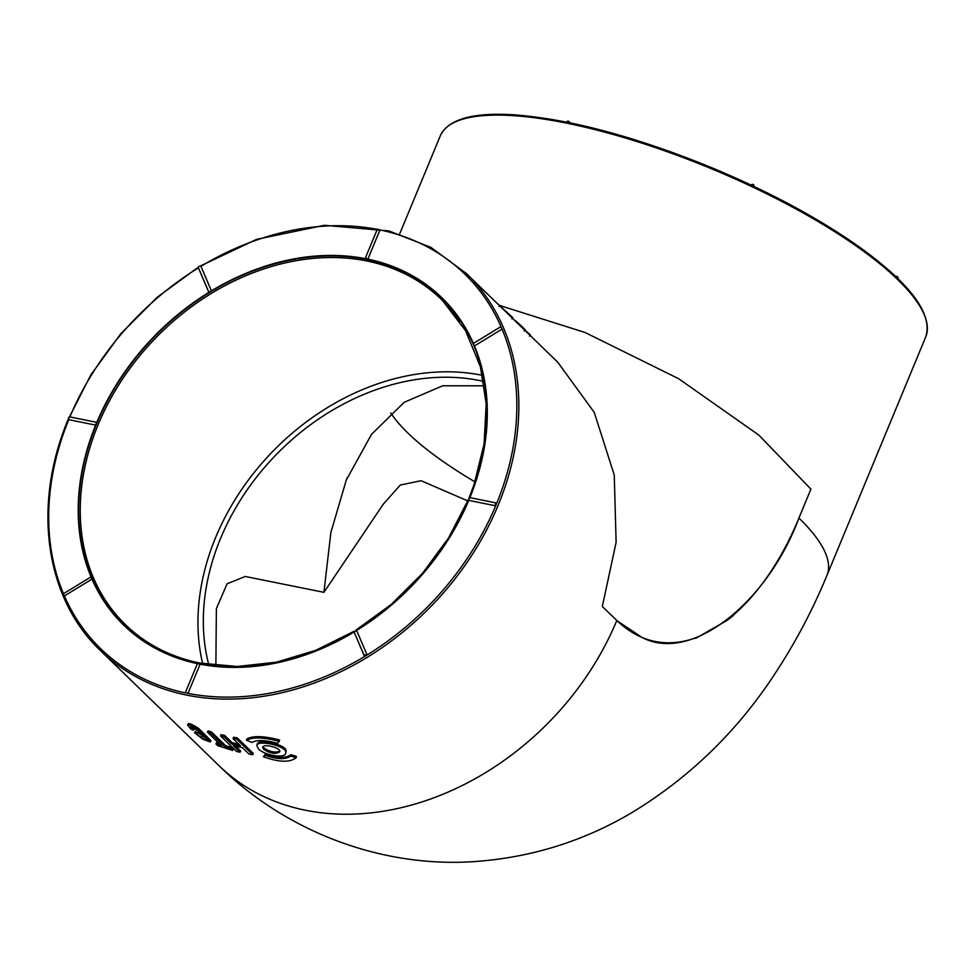 <?xml version="1.0" encoding="UTF-8"?>
<svg xmlns="http://www.w3.org/2000/svg" width="976" height="976" viewBox="0 0 976 976"><rect width="100%" height="100%" fill="white"/><g stroke="black" fill="none" stroke-linecap="round" stroke-linejoin="round"><path stroke-width="1.46" d="M198.299 267.229L157.136 297.338L120.817 333.743L90.719 375.089L68.015 419.753C32.159 505.348 45.116 598.239 100.43 650.553A262.715 206.4 134.2 0 0 186.88 695.144A262.715 206.4 134.2 0 0 498.126 505.373A262.715 206.4 134.2 0 0 466.418 273.561L557.699 362.169L594.25 412.384L614.246 475.019L616.124 542.327L602.314 606.511L616.808 620.443A224.456 123.94 101.4 0 0 642.257 637.487M279.258 741.321L279.514 739.967C263.825 735.916 252.955 735.562 246.94 738.93L246.489 740.272L251.942 742.455C256.725 739.71 265.228 739.979 277.452 743.273L279.258 741.321C263.508 737.27 252.577 736.917 246.489 740.272M285.7 753.106C288.176 746.25 257.774 739.405 256.847 745.457L258.384 748.836C264.069 755.217 285.26 758.962 285.7 753.106L286.005 751.764C288.457 744.92 258.189 738.051 257.261 744.09L256.834 745.457M296.179 757.742L296.436 756.4L290.897 754.692C285.919 758.401 277.465 758.132 265.533 753.887L263.41 756.705C278.758 762.329 289.677 762.671 296.179 757.742L290.616 756.046C285.578 759.743 277.074 759.474 265.094 755.241L263.41 756.705M252.723 754.729L253.235 753.387L237.278 737.905L233.606 737.27L233.081 738.612L240.535 745.859L231.556 744.017L224.09 736.782L220.539 735.928L236.497 751.422L240.047 752.264L233.325 745.737L242.316 747.579L249.026 754.094L252.723 754.729L236.778 739.235L233.081 738.612M240.047 752.264L240.621 750.947L235.838 746.298M238.717 744.09L232.129 742.699L224.663 735.453L221.137 734.611L220.539 735.928M232.691 750.434L233.313 749.117L231.544 747.396L225.627 745.688L211.45 731.927L208.12 730.865L207.449 732.171L221.637 745.932L215.964 743.968L217.733 745.688L232.691 750.434L230.922 748.714L224.98 746.994L210.792 733.232L207.449 732.171M219.222 743.602L216.66 742.687L215.964 743.968M206.314 738.625L198.165 732.805L195.432 731.488L194.627 732.732L202.874 739.247L210.279 741.955L211.011 740.686L198.653 728.401C193.114 724.887 189.686 723.314 188.331 723.692L187.538 724.948L190.576 728.865L193.468 730.255L190.845 727.071L197.006 730.036C202.166 734.001 205.46 737.197 206.9 739.637L206.875 740.003M193.468 730.255L194.248 728.999L192.736 727.474M148.084 642.525A226.7 178.108 134.2 0 1 126.819 625.958A226.7 178.108 134.2 0 1 121.878 380.018A226.7 178.108 134.2 0 1 366.732 260.934A226.7 178.108 134.2 0 1 442.616 300.657A226.7 178.108 134.2 0 1 459.806 321.433M200.104 663.192A226.713 178.12 134.2 0 1 126.807 625.97A226.713 178.12 134.2 0 1 155.623 337.989A226.713 178.12 134.2 0 1 442.628 300.657L465.613 330.754L480.399 366.781L486.194 403.93L484.108 443.848L474.08 484.486L469.114 497.736M482.486 375.345A224.626 176.485 -45.8 0 0 481.79 375.211A224.626 176.485 -45.8 0 0 272.316 451.876A224.626 176.485 -45.8 0 0 202.654 663.595M733.525 615.417L726.827 620.565L695.79 638.304L726.827 620.565L733.525 615.417M499.834 305.525L585.088 332.511L678.564 378.664L758.84 435.089L810.897 489.122L798.929 518.036C768.332 600.777 692.631 663.668 642.232 637.572C659.105 644.441 676.954 644.526 695.778 637.84M751.239 185.159A1.501 1.415 -125.5 0 1 753.423 184.708A1.501 1.415 -125.5 0 1 753.911 186.428M896.407 277.416A261.214 72.871 -157.5 0 0 753.899 186.477L751.215 185.22A261.214 72.871 -157.5 0 0 568.874 122.671M896.48 277.257A1.501 0.83 -78.6 0 1 897.371 276.586A1.501 0.83 -78.6 0 1 897.798 278.538M566.458 122.098A1.501 1.183 134.2 0 1 568.898 122.586M474.97 481.863A218.624 61 22.5 0 1 390.766 412.946M467.797 500.908L421.12 480.717L400.319 485.023L383.312 504.128L323.922 592.334L330.876 532.469L346.321 479.972L371.527 434.32L404.284 402.246L442.653 385.788L484.34 385.813M215.867 665.498L216.379 608.56L227.091 583.794L245.269 576.474L323.922 592.334M483.669 381.409A218.624 171.764 -45.8 0 0 235.924 507.52A218.624 171.764 -45.8 0 0 208.742 664.607M496.54 503.018A1.501 0.83 -78.6 0 1 496.796 503.152L495.686 505.812A1.501 0.83 -78.6 0 1 495.491 504.067A1.501 0.83 -78.6 0 1 496.54 503.018L469.615 497.577L468.761 500.383L495.686 505.812A261.214 205.228 134.2 0 1 367.086 654.969L364.585 656.506A1.501 0.878 -23.1 0 1 364.463 656.323A1.501 0.878 -23.1 0 1 365.329 655.006A1.501 0.878 -23.1 0 1 367.098 654.969L356.618 630.459L354.105 631.997L364.414 656.116M364.463 656.323L354.105 631.997M469.895 497.638A228.274 179.34 -45.8 0 0 474.47 345.943L473.214 343.54L500.81 326.716L502.067 329.107L500.81 326.716M474.47 345.943L502.067 329.119A261.214 205.228 134.2 0 1 496.784 503.152M473.397 343.43A228.274 179.34 -45.8 0 0 441.762 297.631A228.274 179.34 -45.8 0 0 367.867 259.14L365.988 258.25M367.867 259.14L379.981 229.921L377.37 229.092L365.256 258.323M365.427 258.652A228.274 179.34 -45.8 0 0 211.414 290.836L208.779 292.19L198.311 267.68A1.501 0.878 156.9 0 0 198.433 267.851L208.742 291.97M211.414 290.836L200.946 266.326A1.501 0.878 156.9 0 0 199.177 266.35A1.501 0.878 156.9 0 0 198.311 267.68M95.66 425.109L96.502 422.303L69.577 416.874A1.501 0.83 101.4 0 0 68.527 417.935A1.501 0.83 101.4 0 0 68.723 419.68L95.66 425.109A228.274 179.34 -45.8 0 0 91.049 576.889L92.012 579.122A228.274 179.34 -45.8 0 0 123.757 625.201A228.274 179.34 -45.8 0 0 197.372 663.631M63.452 593.713L91.049 576.889M63.147 593.554L64.404 595.946L92.012 579.122M364.585 656.506A261.214 205.228 134.2 0 1 187.99 693.399L185.379 692.582L187.99 693.411L200.104 664.18L197.652 663.68M356.618 630.459A228.274 179.34 -45.8 0 0 468.761 500.383M208.901 292.361A228.274 179.34 -45.8 0 0 96.758 422.449M200.104 664.18A228.274 179.34 -45.8 0 0 354.068 632.021M353.946 631.679A227.798 178.974 134.2 0 1 199.08 663.534A227.798 178.974 134.2 0 1 198.933 663.509M197.689 663.253A227.798 178.974 134.2 0 1 96.844 423.352A227.798 178.974 134.2 0 1 366.085 259.262A227.798 178.974 134.2 0 1 469.541 497.577M468.541 499.993A227.798 178.974 134.2 0 1 356.264 630.276M123.769 625.213A228.274 179.34 134.2 0 1 120.756 377.871A228.274 179.34 134.2 0 1 366.671 258.921A228.274 179.34 134.2 0 1 441.774 297.643M206.9 739.637C206.9 740.638 205.045 739.906 201.349 737.466L194.627 732.732M198.165 732.805L197.384 734.062M210.279 741.955L197.908 729.682C192.382 726.168 188.929 724.595 187.538 724.948L188.331 723.704M231.544 747.396L230.922 748.714M225.627 745.688L224.98 746.994M211.45 731.927L210.792 733.232M232.129 742.699L231.556 744.017M224.663 735.453L224.09 736.782M237.278 737.905L236.778 739.235M290.897 754.692L290.616 756.046M265.533 753.887L265.094 755.241M263.483 749.239L262.654 747.238C263.032 743.346 281.454 747.848 279.77 751.764C275.988 754.485 270.547 753.643 263.483 749.239M279.807 751.13C275.049 752.96 269.742 751.874 263.874 747.897L263.02 746.713M529.492 336.171L530.468 335.036L525.088 330.095M520.281 325.838C517.463 323.337 511.461 317.273 518.293 323.129C521.33 325.947 527.833 331.974 523.575 328.705M511.912 318.871L512.876 317.737L496.357 302.621M100.43 650.553L219.063 765.733A262.715 206.4 -45.8 0 0 616.771 620.541L642.232 637.596M733.464 614.99A224.578 124.001 101.4 0 0 798.978 518.085A262.715 73.298 22.5 0 1 826.989 575.303L826.989 575.303C813.545 607.841 797.538 638.572 778.97 667.499C740.808 727.815 691.886 776.115 632.216 812.422C584.16 840.97 532.005 857.318 475.751 861.491C381.531 868.384 285.614 831.479 219.063 765.733M399.648 233.996L440.322 135.786A262.715 73.298 22.5 0 1 711.089 168.604A262.715 73.298 22.5 0 1 925.76 336.854L826.989 575.303M200.946 266.326A261.214 205.228 134.2 0 1 377.248 229.372M379.981 229.921A261.214 205.228 134.2 0 1 501.103 326.875M185.538 692.911A261.214 205.228 134.2 0 1 64.404 595.946M63.342 593.432A261.214 205.228 134.2 0 1 68.735 419.68M69.869 416.935A261.214 205.228 134.2 0 1 198.396 267.875M354.007 631.289L315.809 650.297L276.379 662.179L237.229 666.486L199.86 663.058C171.215 657.177 146.864 644.807 126.807 625.97A226.713 178.12 134.2 0 1 98.137 424.67A226.713 178.12 134.2 0 1 442.628 300.645M202.13 736.209L201.349 737.466M198.653 728.401L197.908 729.682M499.029 306.464L500.005 305.329M440.322 135.786C448.301 119.072 473.214 112.106 515.072 114.887C571.241 119.414 637.194 137.177 712.944 168.201C770.198 192.211 819.023 218.502 859.405 247.062C910.828 284.138 932.946 314.065 925.76 336.854M751.056 185.074L751.691 184.623M895.334 276.184L897.371 276.586M570.252 122.866L568.691 121.353M346.334 479.972L347.371 477.41M197.494 663.363L185.379 692.582M466.418 273.561L430.989 247.416L388.936 230.934L324.496 225.297L256.688 239.315L200.178 266.082M468.456 499.346L448.692 537.715L422.62 573.193L391.242 604.425L355.752 630.24M524.246 331.084L525.21 329.949"/></g></svg>
